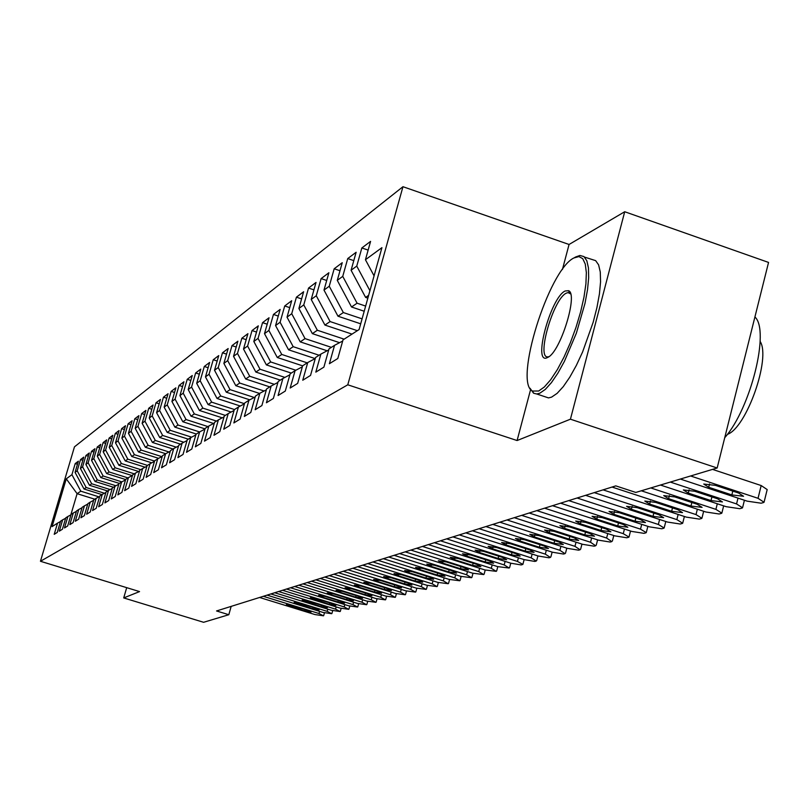 <?xml version="1.0" encoding="UTF-8"?>
<svg xmlns="http://www.w3.org/2000/svg" width="809" height="809" viewBox="0 0 809 809"><rect width="100%" height="100%" fill="white"/><g stroke="black" fill="none" stroke-linecap="round" stroke-linejoin="round"><path stroke-width="1.21" d="M402.963 186.707L74.468 446.841L40.45 561.274L347.779 384.801L402.963 186.707L569.061 244.48L562.427 269.498M530.583 389.625L517.093 440.541L570.436 419.193L624.71 211.736L569.061 244.48M624.71 211.736L768.55 262.429L717.158 467.996L570.436 419.193M94.784 499.204L77.108 493.682L66.267 478.827L52.059 526.639L57.54 523.11L54.213 534.324L57.247 532.443L60.594 521.158L62.657 519.833L59.29 531.179L62.404 529.248L65.782 517.821L67.895 516.466L64.498 527.953L67.683 525.971L71.111 514.403L73.275 513.017L69.827 524.647L73.093 522.614L76.562 510.904L78.776 509.478L75.298 521.249L78.655 519.176L82.154 507.314L84.429 505.858L80.91 517.77L84.348 515.646L87.888 503.633L90.224 502.136L86.664 514.2L90.193 512.016L93.783 499.851L96.18 498.314L92.58 510.54L96.2 508.295L99.82 495.978L102.288 494.39L98.647 506.778L102.359 504.472L106.03 491.993L108.558 490.365L104.877 502.915L108.699 500.549L112.411 487.898L115.009 486.229L111.278 498.951L115.202 496.514L118.963 483.691L121.633 481.972L117.851 494.865L121.896 492.368L125.698 479.363L128.449 477.603L124.626 490.669L128.773 488.1L132.625 474.923L135.457 473.103L131.584 486.361L135.851 483.711L139.755 470.342L142.667 468.482L138.743 481.921L143.142 479.191L147.096 465.64L150.09 463.719L146.116 477.35L150.646 474.539L154.65 460.786L157.735 458.804L153.71 472.638L158.372 469.746L162.427 455.791L165.612 453.748L161.527 467.784L166.341 464.811L170.446 450.643L173.733 448.54L169.597 462.788L174.552 459.714L178.718 445.334L182.106 443.17L177.909 457.631L183.026 454.456L187.253 439.863L190.742 437.618L186.495 452.312L191.773 449.035L196.061 434.211L199.661 431.895L195.353 446.821L200.814 443.433L205.152 428.376L208.874 425.989L204.505 441.148L210.148 437.649L214.547 422.338L218.39 419.871L213.96 435.282L219.795 431.672L224.255 416.109L228.229 413.561L223.739 429.215L229.766 425.483L234.297 409.667L238.412 407.018L233.862 422.945L240.101 419.082L244.692 402.993L248.95 400.263L244.328 416.453L250.79 412.448L255.452 396.086L259.871 393.255L255.179 409.728L261.873 405.572L266.606 388.927L271.187 385.994L266.414 402.761L273.361 398.453L278.175 381.504L282.917 378.46L278.074 395.53L285.284 391.06L290.168 373.809L295.093 370.643L290.178 388.027L297.661 383.385L302.627 365.81L307.744 362.523L302.748 380.23L310.525 375.416L315.561 357.507L320.88 354.089L315.813 372.14L323.893 367.124L329.02 348.871L334.552 345.322L329.394 363.716L337.808 358.498L343.016 339.881L359.095 329.566L381.929 247.655L365.446 259.729L370.583 241.385L361.845 247.958L356.759 266.09L351.086 270.246L356.142 252.256L347.739 258.567L342.743 276.365L337.282 280.359L342.247 262.703L334.178 268.77L329.253 286.234L323.994 290.087L328.889 272.744L321.122 278.599L316.268 295.74L311.212 299.451L316.036 282.422L308.542 288.055L303.769 304.902L298.895 308.472L303.638 291.746L296.418 297.176L291.715 313.72L287.023 317.158L291.695 300.726L284.728 305.964L280.096 322.235L275.566 325.552L280.167 309.392L273.452 314.448L268.881 330.446L264.503 333.652L269.043 317.765L262.551 322.649L258.051 338.374L253.824 341.469L258.304 325.845L252.024 330.568L247.594 346.04L243.509 349.033L247.918 333.662L241.851 338.223L237.472 353.442L233.528 356.334L237.876 341.216L232.001 345.625L227.693 360.612L223.871 363.413L228.158 348.527L222.475 352.795L218.218 367.549L214.516 370.259L218.743 355.596L213.242 359.742L209.046 374.264L205.466 376.883L209.632 362.452L204.303 366.467L200.167 380.766L196.688 383.314L200.804 369.096L195.636 372.979L191.551 387.076L188.184 389.544L192.249 375.538L187.233 379.31L183.198 393.194L179.932 395.591L183.936 381.777L179.072 385.438L175.098 399.13L171.923 401.446L175.877 387.845L171.154 391.394L167.23 404.884L164.146 407.139L168.06 393.73L163.469 397.179L159.585 410.476L156.592 412.671L160.455 399.444L155.995 402.801L152.163 415.917L149.26 418.051L153.073 405.006L148.745 408.262L144.953 421.196L142.121 423.269L145.893 410.406L141.676 413.571L137.945 426.333L135.194 428.345L138.915 415.654L134.81 418.738L131.119 431.328L128.439 433.29L132.12 420.761L128.135 423.764L124.485 436.193L121.876 438.094L125.506 425.736L121.633 428.659L118.023 440.925L115.485 442.776L119.075 430.57L115.293 433.422L111.723 445.526L109.255 447.337L112.805 435.293L109.124 438.063L105.595 450.016L103.188 451.776L106.697 439.884L103.117 442.584L99.628 454.395L97.282 456.104L100.751 444.353L97.252 446.993L93.804 458.652L91.518 460.331L94.946 448.722L91.538 451.291L88.13 462.809L85.896 464.447L89.293 452.979L85.966 455.477L82.589 466.864L80.415 468.462L83.772 457.125L80.526 459.573L77.189 470.818L75.065 472.375L78.382 461.181L75.217 463.567L77.472 464.275M66.267 478.827L71.92 474.681L75.217 463.567M717.158 467.996L635.803 492.438L615.78 485.875L216.549 610.957L228.816 614.719L231.172 606.376M101.954 494.602L84.005 488.99L86.169 487.514L104.462 493.237M75.065 472.375L84.005 488.99M77.189 470.818L86.169 487.514M57.54 523.11L60.473 521.552M107.627 490.972L89.465 485.269L91.69 483.762L110.115 489.546M80.415 468.462L89.465 485.269M82.589 466.864L91.69 483.762M62.657 519.833L65.66 518.235M113.432 487.24L95.058 481.466L97.333 479.919L115.899 485.754M85.896 464.447L95.058 481.466M88.13 462.809L97.333 479.919M67.895 516.466L70.98 514.827M119.388 483.418L100.791 477.563L103.127 475.975L121.835 481.871M91.518 460.331L100.791 477.563M93.804 458.652L103.127 475.975M73.275 513.017L76.43 511.339M125.648 479.545L106.667 473.568L109.063 471.94L127.984 477.897M97.282 456.104L106.667 473.568M99.628 454.395L109.063 471.94M78.776 509.478L82.022 507.759M132.201 475.611L112.704 469.463L115.161 467.794L134.314 473.841M103.188 451.776L112.704 469.463M105.595 450.016L115.161 467.794M84.429 505.858L87.756 504.088M138.551 471.465L118.893 465.256L121.411 463.537L140.806 469.675M109.255 447.337L118.893 465.256M111.723 445.526L121.411 463.537M90.224 502.136L93.642 500.326M145.064 467.208L125.243 460.928L127.832 459.168L147.471 465.397M115.485 442.776L125.243 460.928M118.023 440.925L127.832 459.168M96.18 498.314L99.679 496.453M151.748 462.829L131.766 456.498L134.425 454.688L154.559 461.079M121.876 438.094L131.766 456.498M124.485 436.193L134.425 454.688M102.288 494.39L105.888 492.489M158.615 458.339L138.47 451.938L141.201 450.077L161.83 456.64M128.439 433.29L138.47 451.938M131.119 431.328L141.201 450.077M108.558 490.365L112.259 488.403M165.673 453.718L145.347 447.256L148.158 445.344L168.97 451.968M135.194 428.345L145.347 447.256M137.945 426.333L148.158 445.344M115.009 486.229L118.812 484.217M173.015 449.005L152.426 442.442L155.318 440.47L176.311 447.175M142.121 423.269L152.426 442.442M144.953 421.196L155.318 440.47M121.633 481.972L125.537 479.909M180.569 444.151L159.707 437.487L162.67 435.464L183.855 442.24M149.26 418.051L159.707 437.487M152.163 415.917L162.67 435.464M128.449 477.603L132.464 475.48M188.335 439.166L167.19 432.39L170.244 430.317L191.612 437.163M156.592 412.671L167.19 432.39M159.585 410.476L170.244 430.317M135.457 473.103L139.593 470.919M196.334 434.029L174.896 427.152L178.041 425.018L199.601 431.935M164.146 407.139L174.896 427.152M167.23 404.884L178.041 425.018M142.667 468.482L146.925 466.227M205.001 428.881L182.824 421.752L186.07 419.558L207.933 426.586M171.923 401.446L182.824 421.752M175.098 399.13L186.07 419.558M150.09 463.719L154.468 461.393M213.606 423.481L190.995 416.2L194.332 413.925L216.509 421.084M179.932 395.591L190.995 416.2M183.198 393.194L194.332 413.925M157.735 458.804L162.245 456.418M222.242 417.838L199.418 410.466L202.857 408.13L225.357 415.401M188.184 389.544L199.418 410.466M191.551 387.076L202.857 408.13M165.612 453.748L170.264 451.291M231.141 412.024L208.095 404.571L211.645 402.154L234.479 409.546M196.688 383.314L208.095 404.571M200.167 380.766L211.645 402.154M173.733 448.54L178.526 446.002M240.313 406.017L217.045 398.473L220.705 395.985L244.49 403.711M205.466 376.883L217.045 398.473M209.046 374.264L220.705 395.985M182.106 443.17L187.051 440.551M249.769 399.828L226.287 392.193L230.059 389.625L254.218 397.482M214.516 370.259L226.287 392.193M218.218 367.549L230.059 389.625M190.742 437.618L195.849 434.918M259.568 393.447L235.823 385.701L239.727 383.051L264.118 391.01M223.871 363.413L235.823 385.701M227.693 360.612L239.727 383.051M199.661 431.895L204.94 429.104M269.791 386.884L245.673 378.996L249.708 376.256L274.352 384.315M233.528 356.334L245.673 378.996M237.472 353.442L249.708 376.256M208.874 425.989L214.324 423.097M280.359 380.099L255.856 372.069L260.033 369.238L284.92 377.398M243.509 349.033L255.856 372.069M247.594 346.04L260.033 369.238M218.39 419.871L224.032 416.898M291.291 373.091L266.394 364.91L270.702 361.967L295.851 370.249M253.824 341.469L266.394 364.91M258.051 338.374L270.702 361.967M228.229 413.561L234.064 410.476M302.617 365.84L277.285 357.497L281.754 354.453L307.218 362.857M264.503 333.652L277.285 357.497M268.881 330.446L281.754 354.453M238.412 407.018L244.449 403.833M315.166 358.609L288.57 349.822L293.192 346.677L319.09 355.242M275.566 325.552L288.57 349.822M280.096 322.235L293.192 346.677M248.95 400.263L255.209 396.956M327.149 350.782L300.25 341.873L305.044 338.607L331.387 347.354M287.023 317.158L300.25 341.873M291.715 313.72L305.044 338.607M259.871 393.255L266.353 389.827M339.568 342.672L312.365 333.632L317.34 330.244L344.128 339.163M298.895 308.472L312.365 333.632M303.769 304.902L317.34 330.244M271.187 385.994L277.902 382.445M352.006 334.107L324.935 325.076L330.092 321.567L357.356 330.679M311.212 299.451L324.935 325.076M316.268 295.74L330.092 321.567M282.917 378.46L289.895 374.779M360.693 323.812L337.98 316.208L343.34 312.557L362.078 318.847M323.994 290.087L337.98 316.208M329.253 286.234L343.34 312.557M295.093 370.643L302.333 366.821M364.202 311.243L351.531 306.985L357.093 303.203L365.638 306.075M337.282 280.359L351.531 306.985M342.743 276.365L357.093 303.203M307.744 362.523L315.267 358.559M367.852 298.157L365.617 297.409L368.631 295.346M351.086 270.246L365.617 297.409M356.759 266.09L369.925 290.704M320.88 354.089L328.707 349.963M365.446 259.729L374.071 275.849M334.552 345.322L342.703 341.024M126.7 587.658L123.716 597.932L203.585 622.293L228.816 614.719M517.093 440.541L347.779 384.801M123.716 597.932L139.553 591.591L40.45 561.274M98.941 496.847L80.799 491.174L77.108 493.682L70.818 514.918M71.92 474.681L80.799 491.174M361.845 247.958L368.146 250.102M347.739 258.567L353.786 260.629M334.178 268.77L339.992 270.742M321.122 278.599L326.715 280.48M308.542 288.055L313.922 289.865M296.418 297.176L301.605 298.905M284.728 305.964L289.733 307.632M273.452 314.448L278.276 316.056M262.551 322.649L267.213 324.197M252.024 330.568L256.524 332.054M241.851 338.223L246.199 339.659M232.001 345.625L236.208 347.01M222.475 352.795L226.54 354.13M213.242 359.742L217.186 361.026M204.303 366.467L208.115 367.711M195.636 372.979L199.327 374.183M187.233 379.31L190.813 380.473M179.072 385.438L182.551 386.571M171.154 391.394L174.532 392.486M163.469 397.179L166.745 398.24M155.995 402.801L159.181 403.822M148.745 408.262L151.829 409.253M141.676 413.571L144.68 414.532M134.81 418.738L137.732 419.669M128.135 423.764L130.977 424.674M121.633 428.659L124.394 429.539M115.293 433.422L117.983 434.271M109.124 438.063L111.743 438.893M103.117 442.584L105.666 443.393M97.252 446.993L99.74 447.781M91.538 451.291L93.965 452.059M85.966 455.477L88.333 456.225M80.526 459.573L82.831 460.301M690.593 475.975L758.033 498.304L764.06 502.268L763.291 502.632L761.107 503.198L747.192 501.155L680.349 479.059M764.202 501.671L767.185 489.566L761.178 485.552L712.527 469.382M738.678 493.065L743.552 496.271L731.842 494.926L708.714 487.281L703.759 484.045L715.419 485.37L738.678 493.065M670.297 482.073L736.564 503.936L742.551 507.819L741.823 508.153L739.719 508.699L726.138 506.677L660.437 485.036M717.593 498.799L722.427 501.924L711.01 500.589L688.277 493.096L683.362 489.93L694.729 491.265L717.593 498.799M650.77 487.938L715.904 509.367L721.85 513.149L721.153 513.472L719.13 513.998L705.863 511.996L641.284 490.79M697.297 504.32L702.091 507.374L690.957 506.04L668.608 498.698L663.734 495.604L674.827 496.928L697.297 504.32M573.864 257.97C548.613 269.953 513.503 382.95 532.565 391.05L538.673 391.01L544.326 387.005L550.656 379.765L557.33 369.632L564.015 357.093L570.335 342.794L575.957 327.493L580.589 312.021L583.967 297.206L585.918 283.828L586.353 272.603L585.271 264.068L582.743 258.658L578.92 256.574L573.864 257.97M575.877 256.898L579.901 255.472L583.926 256.574L586.828 260.761L588.446 267.9L588.679 277.709L587.516 289.733L584.978 303.446L576.342 333.227L564.389 361.39L557.876 373.161L551.414 382.637L545.317 389.412L539.846 393.194L536.782 393.993L533.576 393.225L529.986 388.199M565.127 290.987L568.555 290.694C578.445 293.9 560.263 352.36 547.794 357.376L547.531 357.507C532.231 366.012 550.393 297.641 565.127 290.987M570.618 293.91L568.029 292.585L566.29 293.161C553.275 298.845 535.962 359.105 548.037 356.84L548.906 356.668M584.523 257.08L595.646 260.64L598.599 264.846L600.278 272.006L600.561 281.815L599.439 293.839L596.941 307.541L593.169 322.265L582.611 351.925L576.342 365.425L569.789 377.166L563.286 386.621L557.128 393.356L551.596 397.128L548.502 397.907L544.467 396.562M760.136 341.398C771.139 358.063 746.373 428.123 727.342 434.382M754.918 316.976C770.057 330.345 750.782 408.211 724.733 437.709M612.029 487.048L696.013 514.585L701.909 518.286L701.251 518.599L699.3 519.095L686.335 517.123L603.059 489.86M677.74 509.63L682.513 512.623L671.642 511.288L649.667 504.098L644.824 501.074L655.654 502.389L677.74 509.63M594.241 492.62L676.84 519.611L682.685 523.241L682.068 523.534L680.187 524.02L667.506 522.058L585.595 495.33M658.9 514.757L663.633 517.679L653.015 516.354L631.404 509.296L626.601 506.343L637.179 507.658L658.9 514.757M577.1 497.99L658.344 524.465L664.149 528.014L663.562 528.297L661.752 528.762L649.344 526.831L568.757 500.609M640.738 519.691L645.43 522.553L635.055 521.229L613.798 514.312L609.035 511.419L619.36 512.724L640.738 519.691M560.566 503.178L640.495 529.147L646.26 532.625L645.703 532.888L643.954 533.343L631.809 531.432L552.507 505.696M623.203 524.454L627.855 527.256L617.722 525.941L596.799 519.156L592.077 516.324L602.169 517.618L623.203 524.454M544.599 508.173L623.264 533.667L628.987 537.075L628.462 537.328L626.763 537.763L614.87 535.871L536.822 510.61M606.275 529.056L610.896 531.796L600.976 530.492L580.387 523.827L575.695 521.057L585.574 522.351L606.275 529.056M529.177 513.007L606.619 538.036L611.786 541.615L610.158 542.04L598.508 540.169L521.663 515.363M589.913 533.505L594.494 536.195L584.796 534.891L564.52 528.348L559.868 525.628L569.536 526.922L589.913 533.505M514.271 517.679L590.53 542.263L595.677 545.762L594.089 546.176L582.672 544.326L507 519.954M574.097 537.803L578.647 540.432L569.152 539.148L549.18 532.716L544.568 530.047L554.034 531.331L574.097 537.803M499.851 522.199L574.956 546.348L580.083 549.776L578.556 550.171L567.362 548.34L492.823 524.394M558.807 541.959L563.317 544.538L554.013 543.264L534.344 536.943L529.774 534.324L539.037 535.598L558.807 541.959M485.906 526.568L559.889 550.302L564.995 553.659L563.509 554.044L552.537 552.234L479.1 528.702M544.002 545.984L548.472 548.512L539.36 547.238L519.985 541.029L515.444 538.47L524.525 539.734L544.002 545.984M472.395 530.795L545.296 554.135L550.383 557.421L548.947 557.795L538.177 555.995L465.812 532.858M529.662 549.877L534.102 552.365L525.172 551.101L506.07 544.993L501.58 542.475L510.479 543.739L529.662 549.877M459.32 534.891L531.159 557.836L536.215 561.062L534.83 561.426L524.262 559.646L452.929 536.893M515.768 553.649L520.177 556.096L511.419 554.832L492.6 548.826L488.14 546.358L496.868 547.612L515.768 553.649M446.639 538.865L517.467 561.436L522.877 564.409L521.138 564.945L510.772 563.195L509.609 567.605M440.45 540.806L510.772 563.195M502.308 557.31L506.677 559.707L498.091 558.463L479.535 552.547L475.116 550.13L483.671 551.374L502.308 557.31M434.352 542.718L504.179 564.925L509.174 568.029L497.677 566.624L428.345 544.599M489.253 560.859L493.581 563.216L485.157 561.972L466.864 556.157L462.475 553.781L470.878 555.014L489.253 560.859M422.429 546.449L491.285 568.302L496.261 571.346L484.985 569.961L416.605 548.28M476.582 564.298L480.88 566.613L472.608 565.38L454.567 559.656L450.219 557.32L458.46 558.554L476.582 564.298M410.861 550.08L478.766 571.589L483.711 574.572L472.648 573.197L405.198 551.849M464.295 567.645L468.553 569.92L460.432 568.697L442.634 563.064L438.326 560.768L446.416 561.982L464.295 567.645M399.626 553.599L466.621 574.774L471.536 577.707L460.675 576.332L394.125 555.318M452.352 570.891L456.579 573.126L448.601 571.912L431.045 566.361L426.768 564.106L434.716 565.319L452.352 570.891M388.714 557.017L454.81 577.869L459.704 580.761L449.035 579.386L383.375 558.695M440.753 574.046L444.94 576.241L437.113 575.027L419.78 569.566L415.543 567.352L423.35 568.555L440.753 574.046M378.106 560.344L443.342 580.882L448.196 583.714L437.72 582.359L372.919 561.962M429.478 577.11L433.634 579.264L425.938 578.071L408.838 572.681L404.631 570.507L412.307 571.7L429.478 577.11M367.802 563.57L432.188 583.815L437.012 586.596L426.727 585.241L362.756 565.147M418.516 580.083L422.642 582.207L415.068 581.024L398.19 575.715L394.023 573.571L401.567 574.754L418.516 580.083M357.78 566.715L421.337 586.656L426.131 589.397L416.018 588.052L352.866 568.252M407.857 582.986L411.943 585.079L404.5 583.896L387.835 578.668L383.699 576.554L391.121 577.727L407.857 582.986M348.022 569.769L410.78 589.427L415.553 592.117L405.602 590.782L343.249 571.265M397.482 585.797L401.537 587.86L394.216 586.687L377.763 581.54L373.657 579.456L380.958 580.629L397.482 585.797M338.536 572.742L400.506 592.127L405.238 594.767L395.47 593.442L333.884 574.198M387.38 588.548L391.404 590.57L384.204 589.407L367.953 584.331L363.888 582.288L371.068 583.441L387.38 588.548M329.293 575.634L390.494 594.746L395.207 597.355L385.59 596.041L324.763 577.06M377.55 591.217L381.545 593.209L374.456 592.057L358.407 587.051L354.372 585.038L361.431 586.181L377.55 591.217M320.293 578.455L380.746 597.305L385.428 599.874L375.973 598.559L315.874 579.841M367.974 593.826L371.928 595.788L364.96 594.645L349.104 589.7L345.099 587.718L352.046 588.861L367.974 593.826M311.526 581.206L371.25 599.803L375.902 602.321L366.588 601.026L307.218 582.551M358.64 596.354L362.563 598.296L355.707 597.153L340.033 592.279L336.069 590.327L342.905 591.46L358.64 596.354M302.971 583.886L361.997 602.23L366.608 604.707L357.447 603.423L298.784 585.19M349.539 598.832L353.442 600.743L346.677 599.611L331.194 594.797L327.261 592.876L333.996 593.998L349.539 598.832M294.648 586.495L352.967 604.596L357.558 607.043L348.537 605.759L290.552 587.769M340.67 601.239L344.533 603.12L337.879 601.997L322.579 597.254L318.675 595.353L325.309 596.476L340.67 601.239M286.517 589.043L344.159 606.912L348.719 609.319L339.841 608.044L282.533 590.287M332.024 603.595L335.856 605.445L329.293 604.333L310.302 597.78L316.835 598.882L332.024 603.595M278.589 591.521L335.573 609.167L340.104 611.533L331.356 610.269L274.696 592.744M323.58 605.89L327.382 607.711L320.92 606.608L302.121 600.136L308.573 601.239L323.58 605.89M270.853 593.948L327.19 611.361L331.69 613.697L323.074 612.443L267.061 595.131M315.338 608.125L319.11 609.925L312.749 608.833L294.152 602.442L300.503 603.534L315.338 608.125M263.309 596.314L319.009 613.515L323.479 615.811L314.984 614.567L259.598 597.477M307.299 610.31L311.04 612.089L304.76 610.997L286.366 604.697L292.625 605.779L307.299 610.31M761.178 485.552L758.033 498.304M731.842 494.926L732.792 491.124M708.714 487.281L709.554 483.924M738.01 498.111L736.564 503.936M711.01 500.589L711.93 496.928M688.277 493.096L689.096 489.86M717.3 503.764L715.904 509.367M690.957 506.04L691.837 502.531M668.608 498.698L669.407 495.573M697.358 509.205L696.013 514.585M671.642 511.288L672.491 507.91M649.667 504.098L650.436 501.074M678.144 514.443L676.84 519.611M653.015 516.354L653.844 513.098M631.404 509.296L632.153 506.383M659.608 519.479L658.344 524.465M635.055 521.229L635.854 518.104M613.798 514.312L614.516 511.49M641.719 524.343L640.495 529.147M617.722 525.941L618.491 522.927M596.799 519.156L597.507 516.425M624.447 529.046L623.264 533.667M600.976 530.492L601.724 527.579M580.387 523.827L581.064 521.188M607.771 533.576L606.619 538.036M584.796 534.891L585.524 532.079M564.52 528.348L565.188 525.789M591.632 537.955L590.53 542.263M569.152 539.148L569.849 536.428M549.18 532.716L549.827 530.239M576.038 542.182L574.956 546.348M554.013 543.264L554.691 540.634M534.344 536.943L534.971 534.537M560.93 546.277L559.889 550.302M539.36 547.238L540.028 544.71M519.985 541.029L520.591 538.703M546.318 550.241L545.296 554.135M525.172 551.101L525.81 548.644M506.07 544.993L506.667 542.728M532.15 554.074L531.159 557.836M511.419 554.832L512.046 552.466M492.6 548.826L493.177 546.641M518.417 557.785L517.467 561.436M498.091 558.463L498.698 556.157M479.535 552.547L480.101 550.423M505.109 561.385L504.179 564.925M485.157 561.972L485.744 559.747M466.864 556.157L467.41 554.094M492.185 564.884L491.285 568.302M472.608 565.38L473.184 563.226M454.567 559.656L455.103 557.654M479.646 568.272L478.766 571.589M460.432 568.697L460.988 566.603M442.634 563.064L443.16 561.102M467.481 571.558L466.621 574.774M448.601 571.912L449.147 569.88M431.045 566.361L431.551 564.46M455.649 574.744L454.81 577.869M437.113 575.027L437.639 573.055M419.78 569.566L420.276 567.726M444.151 577.848L443.342 580.882M425.938 578.071L426.454 576.15M408.838 572.681L409.324 570.891M432.977 580.862L432.188 583.815M415.068 581.024L415.573 579.163M398.19 575.715L398.665 573.965M422.106 583.795L421.337 586.656M404.5 583.896L404.996 582.086M387.835 578.668L388.3 576.959M411.528 586.646L410.78 589.427M394.216 586.687L394.701 584.927M377.763 581.54L378.218 579.871M401.234 589.417L400.506 592.127M384.204 589.407L384.669 587.698M367.953 584.331L368.398 582.713M391.212 592.117L390.494 594.746M374.456 592.057L374.911 590.398M358.407 587.051L358.832 585.473M381.443 594.746L380.746 597.305M364.96 594.645L365.405 593.017M349.104 589.7L349.518 588.163M371.928 597.305L371.25 599.803M355.707 597.153L356.132 595.576M340.033 592.279L340.447 590.782M362.654 599.803L361.997 602.23M346.677 599.611L347.101 598.073M331.194 594.797L331.599 593.341M353.614 602.23L352.967 604.596M337.879 601.997L338.293 600.5M322.579 597.254L322.973 595.829M344.796 604.596L344.159 606.912M329.293 604.333L329.698 602.877M314.175 599.651L314.559 598.255M336.19 606.912L335.573 609.167M320.92 606.608L321.315 605.183M305.964 601.987L306.348 600.622M327.797 609.167L327.19 611.361M312.749 608.833L313.134 607.438M297.965 604.262L298.329 602.938M319.595 611.371L319.009 613.515M304.76 610.997L305.145 609.642M290.148 606.487L290.512 605.193M744.422 500.235L742.682 507.253M723.661 505.858L721.972 512.623M532.565 391.05L533.576 393.225M569.546 292.888L568.555 290.694M568.029 292.585L570.466 293.424M548.502 397.907L536.782 393.993M574.481 257.636L576.048 256.797M703.658 511.278L702.03 517.8M684.384 516.486L682.806 522.776M665.797 521.502L664.26 527.579M647.857 526.346L646.371 532.221M630.535 531.017L629.089 536.691M613.798 535.528L612.393 541.019M597.608 539.876L596.243 545.195M581.954 544.093L580.629 549.24M566.806 548.158L565.511 553.144M552.132 552.102L550.868 556.936M537.914 555.914L536.691 560.597M524.131 559.606L522.938 564.156M497.798 566.664L496.665 570.952M485.218 570.032L484.106 574.198M472.992 573.298L471.91 577.343M461.11 576.473L460.068 580.407M449.571 579.557L448.55 583.38M438.347 582.551L437.345 586.272M427.435 585.463L426.454 589.083M416.807 588.295L415.856 591.824M406.472 591.045L405.542 594.494M396.4 593.725L395.49 597.082M386.591 596.334L385.701 599.611M377.034 598.882L376.165 602.078M367.711 601.36L366.861 604.475M358.63 603.777L357.8 606.811M349.771 606.123L348.952 609.096M341.125 608.419L340.326 611.321M332.691 610.664L331.902 613.495M324.449 612.848L323.681 615.619"/></g></svg>
